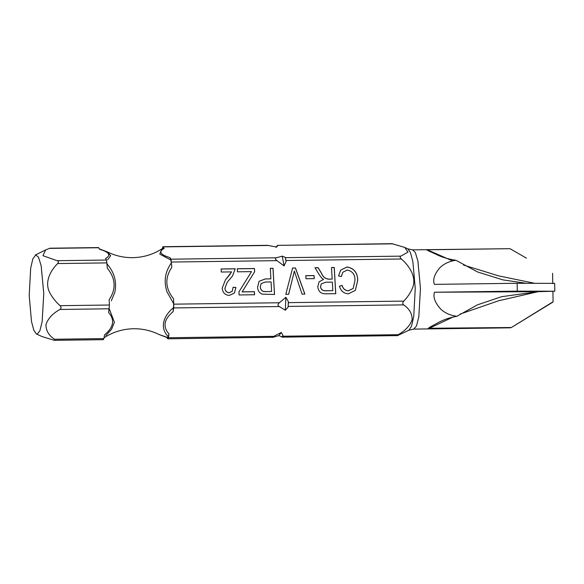 <?xml version="1.0" encoding="UTF-8"?>
<svg xmlns="http://www.w3.org/2000/svg" width="584" height="584" viewBox="0 0 584 584"><rect width="100%" height="100%" fill="white"/><g stroke="black" fill="none" stroke-linecap="round" stroke-linejoin="round"><path stroke-width="0.88" d="M104.025 337.793L104.543 337.464C113.23 331.887 122.932 328.982 133.641 328.734C142.606 328.668 151.022 330.566 158.885 334.442L167.557 337.472L166.652 337.107L167.849 338.822L273.129 337.26C271.596 337.618 271.823 337.311 273.823 336.34L281.298 332.449L282.963 335.515L282.145 337.143L278.918 335.603L273.129 337.26M109.252 308.79L114.413 322.273L111.573 329.252L105.887 335.493M106.901 263.807C114.391 272.334 117.019 281.889 114.785 292.489L111.325 300.731M107.427 251.945L110.675 255.719L107.602 259.792M167.557 337.472L168.28 336.515C160.198 328.923 162.221 316.886 173.521 307.651L173.682 303.738L166.958 291.796C163.593 281.371 165.06 271.757 171.353 262.953L170.798 259.989L159.797 254.113L161.804 248.923C153.11 254.507 143.401 257.413 132.699 257.661C123.728 257.726 115.311 255.828 107.449 251.952M171.353 262.953L171.805 267.363L170.966 259.187L169.973 257.632L170.798 259.989M338.537 275.925L340.72 270.078L347.071 266.954C354.152 268.297 357.707 272.794 357.729 280.444L355.327 290.401L348.356 293.847C343.633 293.416 340.669 290.847 339.465 286.131L342.173 285.415C343.02 288.678 345.056 290.467 348.298 290.781L353.211 288.452L354.977 280.481C355.152 274.714 352.605 271.224 347.334 270.02L342.859 272.232L341.326 276.568L338.537 275.925M335.763 293.672L326.033 293.803C321.069 293.971 318.331 291.599 317.805 286.686L319.054 281.868L323.587 279.356L321.784 278.159L319.287 274.83L315.002 267.72L318.134 267.684L321.507 273.246C322.872 276.743 325.252 278.707 328.668 279.123L332.172 279.072L331.515 267.501L334.267 267.465L335.763 293.672M314.25 278.634L305.994 278.743L305.819 275.677L314.075 275.568L314.25 278.634M304.885 294.081L302.052 294.117L294.365 271.064L288.635 294.299L285.78 294.336L292.628 268.019L295.467 267.983L304.885 294.081M274.531 294.482L262.099 294.146C259.165 292.73 257.661 290.387 257.588 287.109L259.077 281.291L265.297 278.94L270.888 278.867L270.29 268.319L273.042 268.282L274.531 294.482M254.646 271.713L242.17 291.847L254.412 291.686L254.588 294.745L239.104 294.957L238.929 291.891L251.485 271.633L237.44 271.815L237.265 268.757L254.463 268.523L254.646 271.713L242.126 291.912L254.361 291.744L254.536 294.81M221.102 268.969L235.206 268.779L232.527 275.947L227.242 282.24L224.949 288.189C225.176 290.876 226.614 292.38 229.271 292.701L232.235 291.204L233.155 287.197L235.929 287.503L234.381 293.058L229.322 295.424C224.971 295.029 222.599 292.613 222.197 288.168L225.424 279.911L231.593 271.896L221.278 272.034L221.102 268.969M286.007 260.522L286.058 261.53L284.079 265.924L276.984 260.647C275.093 259.26 274.911 258.31 276.451 257.792L282.24 256.128L285.284 257.376L286.007 260.522L401.361 258.989C409.639 266.107 417.159 277.801 412.297 288.532C410.224 293.256 407.384 297.453 403.763 301.11C402.522 302.578 402.471 303.833 403.61 304.885C409.391 308.775 412.231 313.688 412.121 319.623C410.107 325.573 405.464 330.595 398.193 334.69C396.689 335.669 396.456 335.975 397.5 335.61L408.924 330.237L411.516 326.222L413.72 316.572L415.246 288.525L412.895 261.785L410.486 252.653L407.844 248.85L404.763 247.433L407.968 252.12L400.828 256.135C399.777 256.646 399.952 257.595 401.361 258.989M171.805 267.363C164.651 278.013 165.25 288.503 173.601 298.84L173.682 303.738M173.521 307.651L173.061 311.703L173.747 307.936L173.601 298.84M279.386 302.76L285.868 297.3L288.35 301.636L288.408 302.643L288.116 307.126L285.328 310.243L279.232 306.534C277.604 305.483 277.656 304.228 279.386 302.76L173.901 304.162M282.145 337.143L397.5 335.61M173.061 311.703C163.951 319.266 162.607 326.69 169.017 333.975L168.28 336.515M167.637 338.662L168.331 337.742L169.017 333.975M276.831 246.988L277.656 245.36L275.852 247.331M277.838 245.652L276.422 246.959L267.275 245.331L162.943 246.718L162.308 248.602M163.235 248.069L164.141 248.434L163.148 246.879L268.64 245.477M164.141 248.434C158.344 251.624 160.286 254.69 169.973 257.632M393.01 243.827L277.656 245.36L391.981 243.681L404.763 247.433M426.707 249.974L427.24 249.784C426.116 250.171 432.627 252.514 437.219 254.872C442.803 257.471 449.038 259.267 455.929 260.267C449.439 261.172 444.088 263.661 439.876 267.728C436.533 271.596 431.956 278.393 434.394 284.372L517.125 283.276L517.234 287.204L517.263 291.139L434.532 292.241C432.299 298.3 437.153 305.147 440.599 308.98C444.942 313.06 450.381 315.499 456.907 316.28L477.391 304.863L501.612 296.694L538.141 291.671L554.8 291.212L517.263 291.139M452.622 260.917L427.24 249.784L509.978 248.682L412.647 249.857L415.348 252.551L417.91 261.136L420.465 288.489L418.816 316.784L416.501 325.945L413.698 329.106L510.467 327.821M509.905 327.712L511.358 327.514L552.603 302.308L553.084 301.767L552.909 291.474M553.084 301.767L511.358 327.514L428.189 328.274M453.162 316.995L428.619 328.609C427.481 327.974 433.854 325.178 438.401 322.499C443.891 319.572 450.06 317.499 456.907 316.28M526.483 258.157L509.978 248.682M552.771 283.605L552.588 273.312M517.125 283.276L554.661 283.349L554.8 291.212M460.258 314.031L498.656 300.753L538.141 291.671L434.532 292.241M534.732 283.306L498.751 275.904L463.528 265.048M455.929 260.267L477.529 271.954L502.926 279.897L526.315 283.291M36.376 333.96L37.179 334.092L39.814 330.945L42.136 321.784L43.778 293.482L41.157 265.771L38.529 257.288L35.799 254.872L32.814 258.909L30.675 268.268L29.2 295.475L31.478 321.412L33.814 330.267L36.376 333.96L42.048 336.567L53.794 340.173L54.823 340.319L54.487 339.253C48.698 335.362 45.866 330.442 45.975 324.514C47.99 318.557 52.633 313.535 59.896 309.447C61.386 308.359 61.437 307.104 60.057 305.673C56.042 302.132 52.721 298.015 50.1 293.336C44.041 282.744 50.158 270.939 57.655 263.552C58.867 262.121 58.692 261.172 57.115 260.698L42.946 255.683L45.661 249.93L49.91 248.215L98.484 247.572L99.681 249.288C109.376 252.237 111.318 255.303 105.522 258.486L106.514 260.041L107.354 268.224C115.698 278.553 116.296 289.043 109.142 299.694L109.449 305.016L108.609 312.557C115.019 319.835 113.676 327.259 104.565 334.829L103.879 338.596L103.185 339.516M221.051 269.027L235.155 268.844L232.505 275.984M224.949 288.189L224.906 288.248C225.132 290.942 226.57 292.445 229.22 292.759L232.213 291.241M227.22 282.269L224.906 288.248M233.111 287.262L235.878 287.562L234.359 293.088M227.797 277.035L230.33 274.035M225.402 279.94L227.745 277.101M237.221 268.815L254.42 268.589L254.602 271.779M265.297 278.94L270.888 278.867M259.055 281.32L265.253 278.999M270.239 268.377L272.991 268.341L274.487 294.548M265.851 291.591L271.611 291.46L271.064 281.926L265.304 282.006L261.136 283.554L260.289 286.992C260.632 290.314 262.486 291.854 265.851 291.591L271.611 291.46M260.289 286.992L260.333 286.926C260.676 290.255 262.53 291.788 265.902 291.533M261.084 283.62L260.333 286.926M294.365 271.064L288.591 294.358M292.577 268.078L295.424 268.041L304.841 294.139M305.775 275.736L314.031 275.626L314.207 278.692M323.587 279.356L319.032 281.897M314.958 267.786L318.083 267.742L321.463 273.305C322.821 276.809 325.208 278.765 328.617 279.181L332.172 279.072M331.471 267.567L334.223 267.53L335.712 293.73M321.302 283.882L320.514 286.693C320.952 289.525 322.653 290.898 325.616 290.803L332.836 290.642L332.347 282.138L325.894 282.225L321.324 283.846L320.558 286.627C320.996 289.46 322.697 290.832 325.668 290.737L332.836 290.642M347.071 266.954L347.027 267.019C354.108 268.363 357.663 272.852 357.678 280.502L355.298 290.43M340.698 270.107L347.027 267.019M339.413 286.189L342.129 285.474C342.976 288.737 345.013 290.533 348.247 290.839L353.181 288.489M342.837 272.261L341.29 276.56M282.24 256.128L284.079 265.924M285.284 257.376L286.058 261.53M285.868 297.3L285.328 310.243M288.35 301.636L288.116 307.126M281.298 332.449L278.918 335.603M282.963 335.515L281.955 336.844M276.984 260.647L171.499 262.041M288.408 302.643L403.763 301.11M403.61 304.885L288.248 306.41M279.232 306.534L173.747 307.936M168.331 337.742L273.823 336.34M282.839 336.223L398.193 334.69M170.966 259.187L276.451 257.792M285.466 257.668L400.828 256.135M98.696 247.733L49.304 248.39M57.115 260.698L106.514 260.041M107.047 262.895L57.655 263.552M60.057 305.673L109.449 305.016M109.288 308.79L59.896 309.447M54.487 339.253L103.879 338.596M412.647 249.857L407.844 248.85M413.698 329.106L408.924 330.237M35.325 255.018L45.661 249.93M103.397 339.676L54.823 340.319M99.178 248.799L107.427 251.938M167.163 337.596L158.885 334.442M163.345 247.974L161.797 248.93"/></g></svg>
